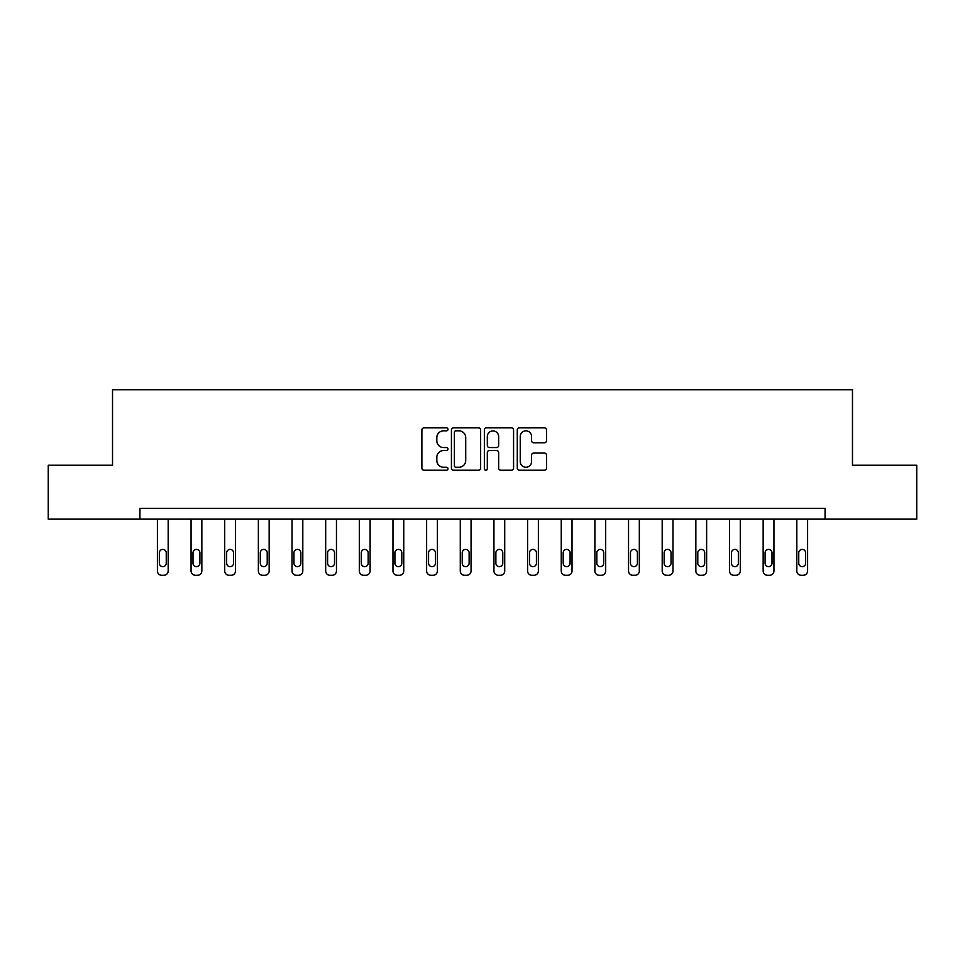 <?xml version="1.0" encoding="UTF-8"?>
<svg xmlns="http://www.w3.org/2000/svg" width="965" height="965" viewBox="0 0 965 965"><rect width="100%" height="100%" fill="white"/><g stroke="black" fill="none" stroke-linecap="round" stroke-linejoin="round"><path stroke-width="1.45" d="M447.989 429.353A1.484 1.484 0 0 0 446.506 427.869L424.009 427.869A2.123 2.123 0 0 0 421.886 429.98L421.886 468.097A2.123 2.123 0 0 0 424.009 470.22L446.506 470.22A1.484 1.484 0 0 0 447.989 468.737A1.484 1.484 0 0 0 446.506 467.253L443.586 467.253A6.779 6.779 0 0 1 436.819 460.474L436.819 457.301A6.779 6.779 0 0 1 443.586 450.522L446.506 450.522A1.484 1.484 0 0 0 447.989 449.039A1.484 1.484 0 0 0 446.506 447.555L443.586 447.555A6.779 6.779 0 0 1 436.819 440.788L436.819 437.603A6.779 6.779 0 0 1 443.586 430.836L446.506 430.836A1.484 1.484 0 0 0 447.989 429.353M544.381 442.79A2.123 2.123 0 0 0 546.504 440.679L546.504 429.98A2.123 2.123 0 0 0 544.381 427.869L519.399 427.869A2.123 2.123 0 0 0 517.276 429.98L517.276 468.097A2.123 2.123 0 0 0 519.399 470.22L544.381 470.22A2.123 2.123 0 0 0 546.504 468.097L546.504 455.178A2.123 2.123 0 0 0 544.381 453.068L533.693 453.068A2.123 2.123 0 0 0 531.57 455.178L531.57 461.584A5.669 5.669 0 0 1 525.913 467.253A5.669 5.669 0 0 1 520.244 461.584L520.244 436.494A5.669 5.669 0 0 1 525.913 430.836A5.669 5.669 0 0 1 531.57 436.494L531.57 440.679A2.123 2.123 0 0 0 533.693 442.79L544.381 442.79M139.937 519.146L48.25 519.146L48.25 465.227L112.531 465.227L112.531 389.715L852.469 389.715L852.469 465.227L916.75 465.227L916.75 519.146L825.063 519.146L825.063 508.362L139.937 508.362L139.937 519.146L825.063 519.146M480.642 429.98A2.123 2.123 0 0 0 478.531 427.869L453.538 427.869A2.123 2.123 0 0 0 451.427 429.98L451.427 468.097A2.123 2.123 0 0 0 453.538 470.22L478.531 470.22A2.123 2.123 0 0 0 480.642 468.097L480.642 429.98M486.469 427.869L511.462 427.869A2.123 2.123 0 0 1 513.573 429.98L513.573 468.097A2.123 2.123 0 0 1 511.462 470.22L500.763 470.22A2.123 2.123 0 0 1 498.652 468.097L498.652 452.645A2.123 2.123 0 0 0 496.529 450.522L489.436 450.522A2.123 2.123 0 0 0 487.313 452.645L487.313 468.737A1.484 1.484 0 0 1 485.829 470.22A1.484 1.484 0 0 1 484.358 468.737L484.358 429.98A2.123 2.123 0 0 1 486.469 427.869M455.878 430.836A1.484 1.484 0 0 0 454.394 432.308L454.394 465.769A1.484 1.484 0 0 0 455.878 467.253L458.942 467.253A6.779 6.779 0 0 0 465.721 460.474L465.721 437.603A6.779 6.779 0 0 0 458.942 430.836L455.878 430.836M498.652 436.602A5.669 5.669 0 0 0 492.982 430.933A5.669 5.669 0 0 0 487.313 436.602L487.313 445.444A2.123 2.123 0 0 0 489.436 447.555L496.529 447.555A2.123 2.123 0 0 0 498.652 445.444L498.652 436.602M168.187 519.146L168.187 570.966A4.318 4.318 0 0 1 163.881 575.285L161.722 575.285A4.318 4.318 0 0 1 157.404 570.966L157.404 519.146M166.245 563.198L166.245 552.849A3.45 3.45 0 0 0 162.796 549.399A3.45 3.45 0 0 0 159.346 552.849L159.346 563.198A3.45 3.45 0 0 0 162.796 566.648A3.45 3.45 0 0 0 166.245 563.198M201.842 519.146L201.842 570.966A4.318 4.318 0 0 1 197.535 575.285L195.376 575.285A4.318 4.318 0 0 1 191.058 570.966L191.058 519.146M199.9 563.198L199.9 552.849A3.45 3.45 0 0 0 196.45 549.399A3.45 3.45 0 0 0 193 552.849L193 563.198A3.45 3.45 0 0 0 196.45 566.648A3.45 3.45 0 0 0 199.9 563.198M235.496 519.146L235.496 570.966A4.318 4.318 0 0 1 231.178 575.285L229.031 575.285A4.318 4.318 0 0 1 224.712 570.966L224.712 519.146M233.554 563.198L233.554 552.849A3.45 3.45 0 0 0 230.104 549.399A3.45 3.45 0 0 0 226.654 552.849L226.654 563.198A3.45 3.45 0 0 0 230.104 566.648A3.45 3.45 0 0 0 233.554 563.198M269.151 519.146L269.151 570.966A4.318 4.318 0 0 1 264.832 575.285L262.673 575.285A4.318 4.318 0 0 1 258.367 570.966L258.367 519.146M267.209 563.198L267.209 552.849A3.45 3.45 0 0 0 263.759 549.399A3.45 3.45 0 0 0 260.309 552.849L260.309 563.198A3.45 3.45 0 0 0 263.759 566.648A3.45 3.45 0 0 0 267.209 563.198M302.805 519.146L302.805 570.966A4.318 4.318 0 0 1 298.487 575.285L296.327 575.285A4.318 4.318 0 0 1 292.021 570.966L292.021 519.146M300.863 563.198L300.863 552.849A3.45 3.45 0 0 0 297.413 549.399A3.45 3.45 0 0 0 293.963 552.849L293.963 563.198A3.45 3.45 0 0 0 297.413 566.648A3.45 3.45 0 0 0 300.863 563.198M336.459 519.146L336.459 570.966A4.318 4.318 0 0 1 332.141 575.285L329.982 575.285A4.318 4.318 0 0 1 325.675 570.966L325.675 519.146M334.517 563.198L334.517 552.849A3.45 3.45 0 0 0 331.067 549.399A3.45 3.45 0 0 0 327.605 552.849L327.605 563.198A3.45 3.45 0 0 0 331.067 566.648A3.45 3.45 0 0 0 334.517 563.198M370.114 519.146L370.114 570.966A4.318 4.318 0 0 1 365.795 575.285L363.636 575.285A4.318 4.318 0 0 1 359.318 570.966L359.318 519.146M368.172 563.198L368.172 552.849A3.45 3.45 0 0 0 364.71 549.399A3.45 3.45 0 0 0 361.26 552.849L361.26 563.198A3.45 3.45 0 0 0 364.71 566.648A3.45 3.45 0 0 0 368.172 563.198M403.756 519.146L403.756 570.966A4.318 4.318 0 0 1 399.45 575.285L397.291 575.285A4.318 4.318 0 0 1 392.972 570.966L392.972 519.146M401.814 563.198L401.814 552.849A3.45 3.45 0 0 0 398.364 549.399A3.45 3.45 0 0 0 394.914 552.849L394.914 563.198A3.45 3.45 0 0 0 398.364 566.648A3.45 3.45 0 0 0 401.814 563.198M437.41 519.146L437.41 570.966A4.318 4.318 0 0 1 433.104 575.285L430.945 575.285A4.318 4.318 0 0 1 426.627 570.966L426.627 519.146M435.468 563.198L435.468 552.849A3.45 3.45 0 0 0 432.018 549.399A3.45 3.45 0 0 0 428.569 552.849L428.569 563.198A3.45 3.45 0 0 0 432.018 566.648A3.45 3.45 0 0 0 435.468 563.198M471.065 519.146L471.065 570.966A4.318 4.318 0 0 1 466.746 575.285L464.599 575.285A4.318 4.318 0 0 1 460.281 570.966L460.281 519.146M469.123 563.198L469.123 552.849A3.45 3.45 0 0 0 465.673 549.399A3.45 3.45 0 0 0 462.223 552.849L462.223 563.198A3.45 3.45 0 0 0 465.673 566.648A3.45 3.45 0 0 0 469.123 563.198M504.719 519.146L504.719 570.966A4.318 4.318 0 0 1 500.401 575.285L498.254 575.285A4.318 4.318 0 0 1 493.935 570.966L493.935 519.146M502.777 563.198L502.777 552.849A3.45 3.45 0 0 0 499.327 549.399A3.45 3.45 0 0 0 495.877 552.849L495.877 563.198A3.45 3.45 0 0 0 499.327 566.648A3.45 3.45 0 0 0 502.777 563.198M538.374 519.146L538.374 570.966A4.318 4.318 0 0 1 534.055 575.285L531.896 575.285A4.318 4.318 0 0 1 527.59 570.966L527.59 519.146M536.431 563.198L536.431 552.849A3.45 3.45 0 0 0 532.982 549.399A3.45 3.45 0 0 0 529.532 552.849L529.532 563.198A3.45 3.45 0 0 0 532.982 566.648A3.45 3.45 0 0 0 536.431 563.198M572.028 519.146L572.028 570.966A4.318 4.318 0 0 1 567.71 575.285L565.55 575.285A4.318 4.318 0 0 1 561.244 570.966L561.244 519.146M570.086 563.198L570.086 552.849A3.45 3.45 0 0 0 566.636 549.399A3.45 3.45 0 0 0 563.186 552.849L563.186 563.198A3.45 3.45 0 0 0 566.636 566.648A3.45 3.45 0 0 0 570.086 563.198M605.682 519.146L605.682 570.966A4.318 4.318 0 0 1 601.364 575.285L599.205 575.285A4.318 4.318 0 0 1 594.886 570.966L594.886 519.146M603.74 563.198L603.74 552.849A3.45 3.45 0 0 0 600.29 549.399A3.45 3.45 0 0 0 596.828 552.849L596.828 563.198A3.45 3.45 0 0 0 600.29 566.648A3.45 3.45 0 0 0 603.74 563.198M639.325 519.146L639.325 570.966A4.318 4.318 0 0 1 635.018 575.285L632.859 575.285A4.318 4.318 0 0 1 628.541 570.966L628.541 519.146M637.395 563.198L637.395 552.849A3.45 3.45 0 0 0 633.933 549.399A3.45 3.45 0 0 0 630.483 552.849L630.483 563.198A3.45 3.45 0 0 0 633.933 566.648A3.45 3.45 0 0 0 637.395 563.198M672.979 519.146L672.979 570.966A4.318 4.318 0 0 1 668.673 575.285L666.513 575.285A4.318 4.318 0 0 1 662.195 570.966L662.195 519.146M671.037 563.198L671.037 552.849A3.45 3.45 0 0 0 667.587 549.399A3.45 3.45 0 0 0 664.137 552.849L664.137 563.198A3.45 3.45 0 0 0 667.587 566.648A3.45 3.45 0 0 0 671.037 563.198M706.633 519.146L706.633 570.966A4.318 4.318 0 0 1 702.327 575.285L700.168 575.285A4.318 4.318 0 0 1 695.849 570.966L695.849 519.146M704.691 563.198L704.691 552.849A3.45 3.45 0 0 0 701.241 549.399A3.45 3.45 0 0 0 697.792 552.849L697.792 563.198A3.45 3.45 0 0 0 701.241 566.648A3.45 3.45 0 0 0 704.691 563.198M740.288 519.146L740.288 570.966A4.318 4.318 0 0 1 735.969 575.285L733.822 575.285A4.318 4.318 0 0 1 729.504 570.966L729.504 519.146M738.346 563.198L738.346 552.849A3.45 3.45 0 0 0 734.896 549.399A3.45 3.45 0 0 0 731.446 552.849L731.446 563.198A3.45 3.45 0 0 0 734.896 566.648A3.45 3.45 0 0 0 738.346 563.198M773.942 519.146L773.942 570.966A4.318 4.318 0 0 1 769.624 575.285L767.465 575.285A4.318 4.318 0 0 1 763.158 570.966L763.158 519.146M772 563.198L772 552.849A3.45 3.45 0 0 0 768.55 549.399A3.45 3.45 0 0 0 765.1 552.849L765.1 563.198A3.45 3.45 0 0 0 768.55 566.648A3.45 3.45 0 0 0 772 563.198M807.596 519.146L807.596 570.966A4.318 4.318 0 0 1 803.278 575.285L801.119 575.285A4.318 4.318 0 0 1 796.813 570.966L796.813 519.146M805.654 563.198L805.654 552.849A3.45 3.45 0 0 0 802.204 549.399A3.45 3.45 0 0 0 798.755 552.849L798.755 563.198A3.45 3.45 0 0 0 802.204 566.648A3.45 3.45 0 0 0 805.654 563.198"/></g></svg>
